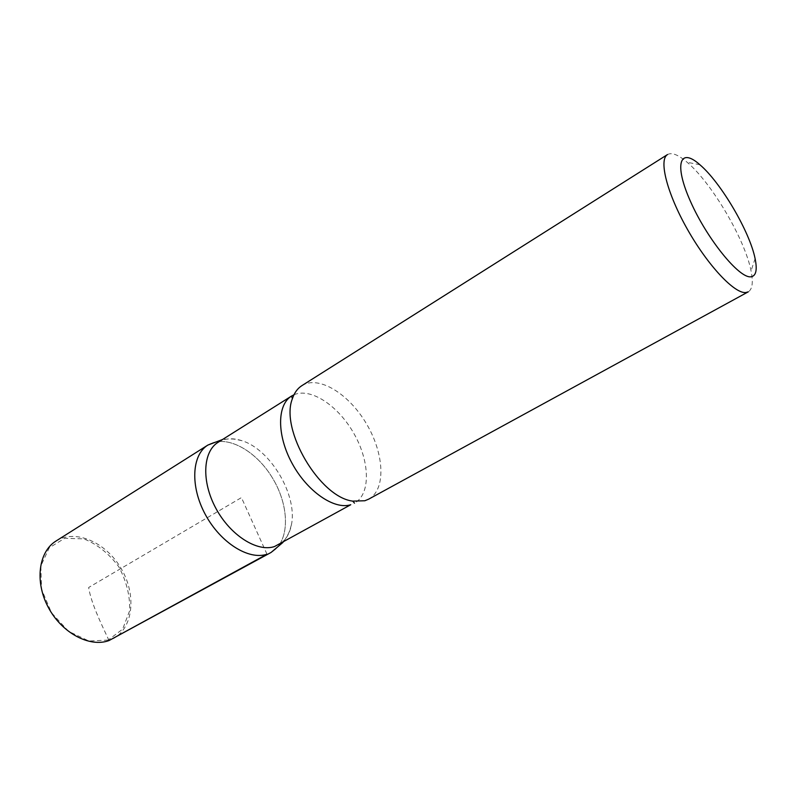 <?xml version="1.0" encoding="UTF-8"?>
<svg xmlns="http://www.w3.org/2000/svg" width="796" height="796" viewBox="0 0 796 796"><rect width="100%" height="100%" fill="white"/><g stroke="black" fill="none" stroke-linecap="round" stroke-linejoin="round"><path stroke-width="0.6" stroke-dasharray="3.98 2.98" d="M667.516 154.553C671.804 152.185 678.351 154.762 687.167 162.304C711.664 182.811 745.026 239.516 751.046 270.899C753.354 282.262 752.429 289.237 748.28 291.834M218.104 442.297C224.83 438.248 232.75 437.71 241.855 440.685C270.59 449.352 297.774 495.56 291.396 524.892C289.565 534.295 285.247 540.952 278.441 544.872M207.895 445.064C225.905 433.651 256.451 450.407 273.068 478.993C289.993 507.41 289.794 542.245 271.068 552.454C289.794 542.245 289.993 507.41 273.068 478.993C256.451 450.407 225.905 433.651 207.895 445.064M301.883 385.642C318.708 374.986 349.026 393.851 366.568 423.989C384.388 453.959 386.16 489.63 368.667 499.162M108.186 640.083L88.853 641.009L68.486 631.288L51.461 612.711L41.551 589.209L40.845 565.936L49.243 547.797L64.685 538.295L83.859 538.882C97.281 544.265 108.903 553.528 118.723 566.682C126.514 581.199 130.156 595.886 129.649 610.741L122.644 629.148L108.186 640.083M55.989 541.041C75.431 528.703 105.948 542.295 121.091 568.404C136.554 594.323 133.619 627.596 113.38 638.601M266.998 554.205L241.447 497.6L88.654 587.488C91.043 602.91 100.813 622.9 109.022 640.551M293.983 394.766C310.977 387.284 338.698 406.079 354.23 434.089C369.991 461.978 370.787 494.256 354.499 503.162M699.863 164.722L687.167 162.304M755.096 258.62L751.046 270.899M241.855 440.685C235.616 439.422 233.805 438.228 222.532 439.511M291.396 524.892C289.465 530.962 289.635 533.121 283.028 542.355"/><path stroke-width="1.19" d="M750.797 276.809C739.106 278.411 707.027 238.909 690.51 201.488C673.675 163.956 679.804 146.762 699.863 164.722C720.758 182.374 749.822 231.775 755.096 258.62C757.454 270.083 756.021 276.142 750.797 276.809M292.421 398.627C279.804 429.462 319.634 497.172 352.718 501.122L364.847 500.754L368.667 499.162L748.28 291.834L745.892 292.53C734.758 294.022 708.012 265.755 687.565 229.576C667.018 193.428 658.511 159.638 667.516 154.553L301.883 385.642C297.565 388.388 294.411 392.717 292.421 398.627L291.505 396.08L293.983 394.766M274.491 546.553C257.287 552.394 230.372 535.409 215.915 508.395C201.288 481.461 202.841 451.531 218.104 442.297L291.505 396.08C277.018 404.796 276.71 435.253 292.102 463.381C307.326 491.59 334.27 510.007 350.747 504.734L274.491 546.553M266.998 554.205C248.85 560.464 220.502 542.832 205.338 514.514C189.995 486.296 191.766 454.844 207.895 445.064C191.766 454.844 189.995 486.296 205.338 514.514C220.502 542.832 248.85 560.464 266.998 554.205L109.022 640.551C89.709 647.765 61.799 633.049 48.277 607.328C34.546 581.707 38.606 551.668 55.989 541.041L207.895 445.064L222.532 439.511M283.028 542.355L271.068 552.454L109.022 640.551M352.718 501.122L354.499 503.162"/></g></svg>

